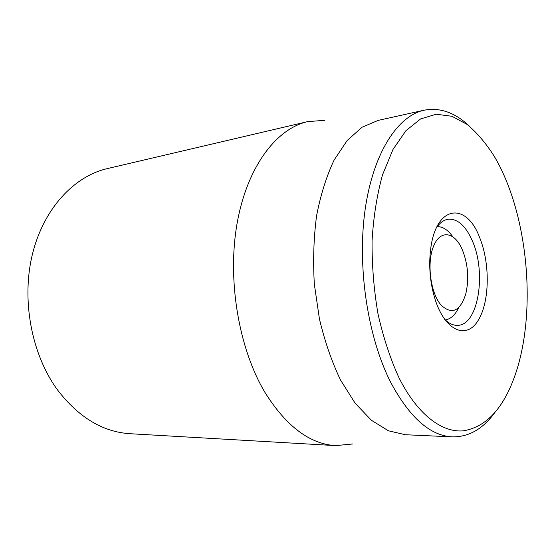 <?xml version="1.0" encoding="UTF-8"?>
<svg xmlns="http://www.w3.org/2000/svg" width="555" height="555" viewBox="0 0 555 555"><rect width="100%" height="100%" fill="white"/><g stroke="black" fill="none" stroke-linecap="round" stroke-linejoin="round"><path stroke-width="0.83" d="M307.623 121.628L107.233 168.623C74.169 176.219 43.658 208.451 32.412 254.239C21.201 299.971 31.559 354.513 57.54 389.971C78.685 417.443 102.89 432.026 130.161 433.719L335.643 445.616C309.829 444.097 286.248 426.344 264.915 392.35C238.657 348.367 227.05 279.567 237.145 223.075C247.246 166.486 276.418 128.684 307.623 121.628L324.855 120.303M436.591 227.515C440.087 222.555 444.028 219.773 448.412 219.183C457.958 218.753 466.013 226.162 472.569 241.411C486.631 273.199 478.216 325.445 457.591 325.341C453.171 325.514 448.815 323.447 444.513 319.16M479.645 237.561C466.734 202.45 436.965 204.393 430.923 247.086C428.384 265.359 429.931 283.286 435.578 300.859C445.929 331.689 466.852 339.41 478.195 320.374C489.746 301.844 490.245 263.424 479.645 237.561M398.976 377.74C390.318 358.752 383.325 337.482 378.004 313.929C373.855 289.606 371.878 265.158 372.065 240.579C373.536 216.617 377.018 194.708 382.52 174.86L392.968 149.489L405.948 130.675L420.635 118.923L436.209 114.24L451.916 116.272L467.116 124.417C476.821 132.562 485.785 143.051 493.985 155.879C528.943 214.133 537.795 316.489 513.354 379.877C501.588 410.547 484.744 427.551 462.821 430.888C441.509 432.47 417.277 414.238 398.976 377.74M469.53 126.29C455.204 112.609 440.087 107.247 424.18 110.195C397.755 115.773 373.168 152.805 365.093 209.88C357.011 266.851 367.708 337.204 390.658 382.256C409.625 417.624 430.215 435.828 452.429 436.868C468.607 437.042 482.579 429.168 494.338 413.225M424.18 110.195L378.163 120.386L362.131 127.192L347.187 140.47L334.103 160.083C326.527 176.122 320.693 194.645 316.6 215.652C313.686 237.7 312.937 260.566 314.345 284.25L319.437 318.986C324.765 341.367 331.786 361.693 340.493 379.953L355.124 403.187L371.378 420.26L388.389 430.777L405.344 434.731L452.429 436.868M352.841 443.958L335.643 445.616M441.232 305.257C430.659 293.581 426.573 263.465 433.365 246.656C439.955 229.555 454.177 231.463 461.892 248.73C467.976 263.382 469.273 278.444 465.798 293.914C460.178 311.23 451.992 315.011 441.232 305.257M437.25 226.606C442.8 226.586 447.94 229.909 452.672 236.583M458.798 307.47C455.287 314.851 450.792 319.014 445.318 319.944"/></g></svg>

